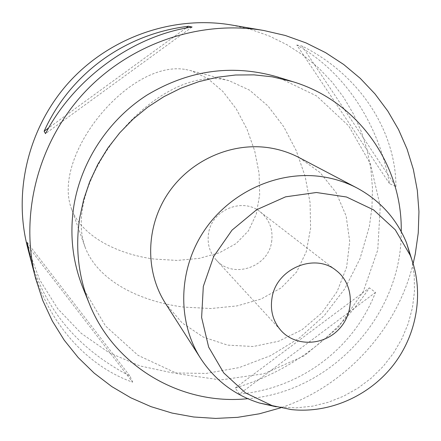 <?xml version="1.0" encoding="UTF-8"?>
<svg xmlns="http://www.w3.org/2000/svg" width="441" height="441" viewBox="0 0 441 441"><rect width="100%" height="100%" fill="white"/><g stroke="black" fill="none" stroke-linecap="round" stroke-linejoin="round"><path stroke-width="0.33" stroke-dasharray="2.21 1.65" d="M185.821 69.529L190.677 70.588L207.518 78.349L222.887 91.485L236.2 108.811L246.96 129.07L254.722 150.982L259.076 173.307L259.666 194.834L256.193 214.387L248.415 230.864L236.051 243.614L219.348 252.77L199.315 258.365L177.139 260.427L154.058 259.043C116.733 254.126 81.276 235.814 71.497 208.808C51.167 155.419 129.422 59.381 185.821 69.529M222.903 79.319L228.94 80.637L249.6 90.173L268.007 106.011L283.69 126.639L296.209 150.574L305.139 176.394L310.078 202.728L310.591 228.284L306.252 251.783L296.6 272.009L281.275 287.835L261.011 299.059L237.12 305.894L210.919 308.524L183.748 307.096C139.979 301.556 97.56 280.735 85.063 247.037C61.277 180.843 152.994 68.206 222.903 79.319M231.558 24.999L250.968 29.481L269.605 36.145L287.24 44.883L303.656 55.549L318.65 67.991L332.056 82.032L343.715 97.467L353.517 114.098L361.35 131.705L367.149 150.061L370.864 168.942L372.469 188.125L371.961 207.369L369.371 226.459L359.994 258.746L344.796 288.772L324.328 315.524L299.318 338.076L270.609 355.644L239.187 367.59L206.123 373.433L172.58 372.899L139.764 365.892L108.894 352.568L81.172 333.297L57.727 308.7L39.563 279.627L27.513 247.153M413.151 263.575C397.043 329.829 345.292 386.178 280.641 407.848M239.391 394.089L235.257 387.986C291.148 370.942 335.86 337.563 369.398 287.846L375.489 292.427C353.715 348.572 300.492 388.598 239.391 394.089L375.489 292.427M28.224 246.547L132.614 382.176C85.824 365.683 46.366 320.916 32.044 264.6M132.614 382.176L130.001 376.14C79.54 349.884 46.614 311.616 31.223 261.331M389.486 183.572L296.787 45.026C344.906 71.723 378.819 123.91 389.486 183.572L395.946 186.648L302.041 46.057C359.58 74.573 395.847 130.817 395.946 186.648M296.787 45.026L302.041 46.057M235.257 387.986L369.398 287.846M27.138 242.401L130.001 376.14M276.733 76.728L316.688 96.011L348.721 125.939L370.412 163.76L380.263 206.239L377.761 249.942L363.307 291.462L338.137 327.669L304.202 355.821L264.054 373.742L220.726 379.944L177.563 373.731L138.033 355.33L105.498 325.949L82.891 287.775M401.233 231.586C401.922 315.172 331.103 392.281 247.759 398.692M165.419 303.314L182.072 322.851L203.284 337.073L227.556 345.11L253.228 346.51L278.596 341.257L302.008 329.763L321.952 312.801L337.161 291.49L346.626 267.185L349.707 241.464L346.135 216.002L336.07 192.502L320.094 172.569L299.219 157.641M411.707 259.22L414.226 275.223L414.463 291.512L412.429 307.774L408.173 323.688L401.79 338.953L393.405 353.285L383.185 366.405L371.328 378.075L358.053 388.063L343.616 396.183L328.291 402.269L312.36 406.194L296.132 407.87L276.176 406.778M271.579 242.092C273.359 229.767 269.583 219.69 260.245 211.873C242.704 197.099 211.719 209.872 208.571 233.372C207.055 243.542 209.58 252.384 216.151 259.881C232.457 279.225 268.073 267.626 271.579 242.092M185.953 28.086L48.653 127.929M192.105 27.017L45.517 133.64M228.94 80.637L190.677 70.588M85.063 247.037L71.497 208.808M216.151 259.881L281.121 330.684M260.245 211.873L336.307 270.603"/><path stroke-width="0.66" d="M280.641 407.848L259.391 413.79L237.638 417.335L215.649 418.415L193.693 416.999L172.056 413.068L151.004 406.652L130.828 397.799L111.805 386.592L94.192 373.147L78.255 357.623L64.237 340.193L52.347 321.076L42.794 300.525L35.732 278.8L32.044 264.6L27.138 242.401L30.435 258.404L27.513 247.153C12.866 190.633 28.908 126.038 69.887 81.293C110.994 36.664 173.997 15.192 231.558 24.999L263.79 30.501L285.344 35.489L306.021 42.909L325.552 52.628L343.699 64.496L360.242 78.333L375.004 93.933L387.81 111.082L398.537 129.549L407.076 149.086L413.355 169.449L417.318 190.385L418.95 211.641L418.25 232.969L415.251 254.121L413.151 263.575M35.732 278.8C19.432 215.974 37.43 143.749 83.332 93.641C129.367 43.648 199.806 19.591 263.79 30.501M30.435 258.404L31.223 261.331M188.461 26.262L192.105 27.017C133.38 35.512 74.011 78.443 45.517 133.64L44.139 131.209C70.312 73.421 125.134 33.825 188.461 26.262L185.953 28.086M247.759 398.692C181.709 405.621 114.225 366.868 89.17 303.298L82.891 287.775C72.567 261.904 69.529 234.772 73.785 206.377C80.951 161.511 108.42 119.698 147.25 94.925C188.853 70.125 232.01 64.055 276.733 76.728L292.73 81.662C358.197 101.237 402.534 165.188 401.233 231.586M89.17 303.298C78.355 276.209 75.191 247.765 79.683 217.964L83.685 199.525L89.777 181.554L97.874 164.3L107.88 148.005L119.654 132.901L133.039 119.186L147.845 107.064L163.87 96.689L180.887 88.2L198.659 81.712L216.939 77.302L235.477 75.014L254.016 74.865L272.312 76.833L292.73 81.662M357.1 188.042L299.219 157.641C289.886 152.757 279.936 149.482 269.363 147.823C231.382 141.903 190.027 160.386 167.878 193.682C145.712 226.972 145.028 271.485 165.419 303.314L200.627 358.406C177.078 321.676 178.076 269.82 204.122 230.83C230.147 191.841 278.497 170.039 322.547 176.764C334.813 178.644 346.328 182.403 357.1 188.042C380.114 200.534 396.591 218.791 406.525 242.804L411.707 259.22M276.176 406.778L259.385 403.008C234.612 395.147 215.026 380.28 200.627 358.406M291.352 409.59L272.119 405.615L245.488 392.898L223.73 372.915L208.659 347.117L201.62 317.498L203.312 286.43L213.703 256.48L231.988 230.174L256.651 209.723L285.608 196.829L316.418 192.508L346.532 197.006L373.51 209.833L395.274 229.816L410.202 255.273C424.391 290.636 417.621 333.512 393.559 364.779C369.398 395.979 329.46 413.686 291.352 409.59M272.02 297.895C270.03 310.547 273.067 321.478 281.121 330.684C295.79 346.929 323.942 345.86 339.35 328.782C355.06 311.98 353.737 283.839 336.307 270.603C314.808 252.445 276.193 268.657 272.02 297.895M48.653 127.929L44.139 131.209M410.202 255.273L406.525 242.804M272.119 405.615L259.385 403.008"/></g></svg>
